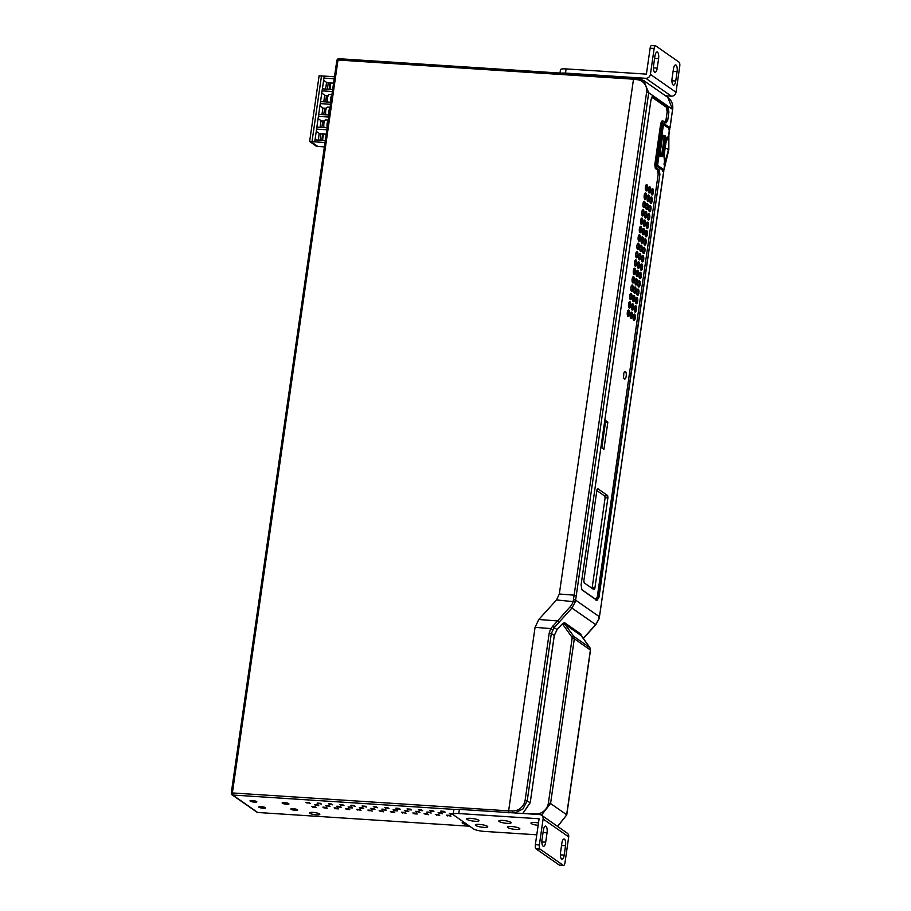 <?xml version="1.0" encoding="UTF-8"?>
<svg xmlns="http://www.w3.org/2000/svg" width="911" height="911" viewBox="0 0 911 911"><rect width="100%" height="100%" fill="white"/><g stroke="black" fill="none" stroke-linecap="round" stroke-linejoin="round"><path stroke-width="1.37" d="M665.531 95.78L671.384 96.167A4.316 3.929 124.9 0 0 676.008 92.239L679.743 66.309A3.45 1.241 93.7 0 0 679.059 62.142L655.795 45.903A3.45 1.241 93.7 0 0 655.533 45.812A3.45 1.241 93.7 0 0 654.144 48.442L650.408 74.383A4.316 3.929 -55.1 0 1 645.797 78.3L565.492 73.096A8.62 1.72 -171.8 0 0 561.438 73.153M634.079 77.913L338.824 58.759A1.72 0.626 -86.3 0 0 338.698 58.703A1.72 0.626 -86.3 0 0 338.004 60.024L633.509 79.189L559.32 594.018L556.519 599.928L538.788 619.491L535.064 627.36L550.745 628.556L570.286 606.624A12.048 11.285 -56.6 0 0 573.201 601.203L574.135 595.168L559.32 594.018L556.519 599.928L575.274 601.852L571.937 608.047L570.286 606.624M634.227 77.879L643.644 80.51L648.712 92.74L672.591 109.411L667.752 97.34L643.644 80.51L638.155 78.392L637.438 79.712L633.509 79.189L634.215 77.879L338.698 58.703M559.98 73.062L560.47 69.703A8.62 1.72 8.2 0 1 566.095 68.906L646.4 74.121L650.135 48.181A3.45 1.241 -86.3 0 1 651.524 45.55L655.533 45.812M654.918 56.163A5.432 1.959 -86.3 0 1 657.104 52.018A5.432 1.959 -86.3 0 1 658.585 58.725L657.241 68.097A5.432 1.959 -86.3 0 1 655.055 72.242A5.432 1.959 -86.3 0 1 653.574 65.535L654.918 56.163M673.423 69.077A5.432 1.959 -86.3 0 1 675.609 64.932A5.432 1.959 -86.3 0 1 677.089 71.639L675.734 80.999A5.432 1.959 -86.3 0 1 673.548 85.144A5.432 1.959 -86.3 0 1 672.067 78.448L673.423 69.077M338.516 58.759A1.72 1.571 -55.1 0 0 337.036 60.069M336.979 60.32L338.004 60.024L232.385 792.946L231.257 793.105L232.351 793.31M231.36 793.253A1.72 1.571 -55.1 0 0 232.726 795.03A1.72 0.626 -86.3 0 1 232.385 792.946L508.623 810.87L508.953 812.954M469.689 826.231L257.733 812.487A1.72 1.571 124.9 0 1 256.993 812.225L231.975 794.768M314.136 812.498A3.45 0.683 -171.8 0 0 315.536 812.692M282.33 803.217A3.45 0.683 8.2 0 1 282.125 802.933A3.45 0.683 8.2 0 1 285.006 802.671A3.45 0.683 8.2 0 1 288.753 803.639A3.45 0.683 8.2 0 1 288.958 803.923A3.45 0.683 8.2 0 1 286.088 804.185A3.45 0.683 8.2 0 1 282.33 803.217M250.218 801.133A3.45 0.683 8.2 0 1 250.013 800.849A3.45 0.683 8.2 0 1 252.882 800.587A3.45 0.683 8.2 0 1 256.64 801.555A3.45 0.683 8.2 0 1 256.845 801.839A3.45 0.683 8.2 0 1 253.964 802.101A3.45 0.683 8.2 0 1 250.218 801.133M291.053 809.31A3.45 0.683 8.2 0 1 290.86 809.025A3.45 0.683 8.2 0 1 293.729 808.752A3.45 0.683 8.2 0 1 297.487 809.72A3.45 0.683 8.2 0 1 297.681 810.004A3.45 0.683 8.2 0 1 294.811 810.278A3.45 0.683 8.2 0 1 291.053 809.31M258.94 807.226A3.45 0.683 8.2 0 1 258.735 806.941A3.45 0.683 8.2 0 1 261.605 806.668A3.45 0.683 8.2 0 1 265.363 807.636A3.45 0.683 8.2 0 1 265.568 807.92A3.45 0.683 8.2 0 1 262.698 808.194A3.45 0.683 8.2 0 1 258.94 807.226M319.51 813.91A5.17 1.025 8.2 0 1 319.738 814.115A5.17 1.025 8.2 0 1 316.015 814.787A5.17 1.025 8.2 0 1 309.877 813.284A5.17 1.025 8.2 0 1 309.706 812.669A5.17 1.025 8.2 0 1 314.397 812.521A5.17 1.025 8.2 0 1 319.51 813.91M467.252 824.535A5.17 1.025 8.2 0 1 462.446 823.191A5.17 1.025 8.2 0 1 462.276 822.576A5.17 1.025 8.2 0 1 463.972 822.246M309.068 802.557L310.23 803.365L305.857 802.352L309.068 802.557M317.597 804.948L318.759 805.768L314.386 804.743L317.597 804.948M314.887 806.622L316.049 807.431L312.837 807.226L311.676 806.406L314.887 806.622M320.308 803.286L321.469 804.094L317.096 803.081L320.308 803.286M328.837 805.677L329.998 806.497L325.626 805.472L328.837 805.677M326.127 807.351L327.288 808.159L324.077 807.955L322.915 807.135L326.127 807.351M331.547 804.014L332.709 804.834L328.336 803.809L331.547 804.014M340.076 806.417L341.249 807.226L338.027 807.021L336.865 806.201L340.076 806.417M337.366 808.08L338.528 808.888L335.316 808.683L334.155 807.863L337.366 808.08M342.798 804.743L343.959 805.563L339.575 804.538L342.798 804.743M351.327 807.146L352.489 807.955L349.277 807.75L348.116 806.93L351.327 807.146M348.606 808.809L349.778 809.617L346.556 809.412L345.394 808.604L348.606 808.809M354.037 805.472L355.199 806.292L350.826 805.267L354.037 805.472M362.567 807.875L363.728 808.683L360.517 808.478L359.355 807.658L362.567 807.875M359.856 809.537L361.018 810.346L356.645 809.332L359.856 809.537M365.277 806.201L366.438 807.021L362.066 805.996L365.277 806.201M373.806 808.604L374.968 809.412L371.756 809.207L370.595 808.387L373.806 808.604M371.096 810.266L372.257 811.075L367.885 810.061L371.096 810.266M376.516 806.93L377.678 807.75L373.305 806.725L376.516 806.93M385.046 809.332L386.207 810.141L382.996 809.936L381.834 809.116L385.046 809.332M382.335 810.995L383.497 811.803L379.124 810.79L382.335 810.995M387.756 807.658L388.929 808.478L384.544 807.453L387.756 807.658M396.285 810.061L397.458 810.87L394.247 810.665L393.074 809.845L396.285 810.061M393.575 811.724L394.736 812.532L391.525 812.327L390.363 811.519L393.575 811.724M399.007 808.399L400.168 809.207L396.957 809.002L395.795 808.182L399.007 808.399M407.536 810.79L408.697 811.599L404.325 810.585L407.536 810.79M404.826 812.453L405.987 813.261L401.603 812.248L404.826 812.453M410.246 809.127L411.408 809.936L408.196 809.731L407.035 808.911L410.246 809.127M418.775 811.519L419.937 812.327L415.564 811.314L418.775 811.519M416.065 813.181L417.227 813.99L414.015 813.785L412.854 812.976L416.065 813.181M421.486 809.856L422.647 810.665L419.436 810.46L418.274 809.64L421.486 809.856M430.015 812.248L431.176 813.056L426.803 812.043L430.015 812.248M427.305 813.91L428.466 814.719L424.093 813.705L427.305 813.91M432.725 810.585L433.898 811.394L430.675 811.189L429.514 810.369L432.725 810.585M441.254 812.976L442.427 813.785L438.043 812.771L441.254 812.976M438.544 814.639L439.706 815.447L435.333 814.434L438.544 814.639M443.976 811.314L445.137 812.122L441.926 811.917L440.765 811.097L443.976 811.314M453.166 814.48L449.294 813.5L453.188 814.183M449.783 815.368L450.956 816.188L446.572 815.163L449.783 815.368M307.121 802.432L307.018 803.16M315.65 804.823L315.548 805.552M312.94 806.497L312.837 807.226M318.36 803.16L318.258 803.889M326.89 805.552L326.787 806.281M324.179 807.226L324.077 807.955M329.611 803.889L329.497 804.618M338.14 806.281L338.027 807.021M335.419 807.955L335.316 808.683M340.851 804.618L340.748 805.347M349.38 807.009L349.277 807.75M346.67 808.683L346.556 809.412M352.09 805.347L351.988 806.076M360.619 807.75L360.517 808.478M357.909 809.412L357.807 810.141M363.33 806.076L363.227 806.804M371.859 808.478L371.756 809.207M369.149 810.141L369.046 810.87M374.58 806.804L374.467 807.533M383.11 809.207L382.996 809.936M380.388 810.87L380.286 811.599M385.82 807.533L385.717 808.262M394.349 809.936L394.247 810.665M391.639 811.599L391.525 812.327M397.059 808.262L396.957 809.002M405.589 810.665L405.486 811.394M402.878 812.327L402.776 813.056M408.299 808.991L408.196 809.731M416.828 811.394L416.726 812.122M414.118 813.056L414.015 813.785M419.538 809.731L419.436 810.46M428.079 812.122L427.965 812.851M425.357 813.785L425.255 814.514M430.789 810.46L430.675 811.189M439.318 812.851L439.216 813.58M436.608 814.514L436.494 815.243M442.029 811.189L441.926 811.917M450.558 813.58L450.455 814.309M447.848 815.243L447.745 815.971M512.802 812.828L512.608 810.961L508.623 810.87L535.064 627.36M657.389 166.394L663.72 170.983L657.412 166.576L657.173 165.13L663.641 123.372L662.866 124.317M654.77 164.811L656.501 164.982A2.756 0.991 93.7 0 0 657.047 168.307L659.177 169.788L659.917 174.365L598.971 597.354L596.99 600.395L581.913 589.861L581.093 584.873L651.035 99.55L653.005 96.509L668.082 107.042L668.902 112.03L667.729 120.195L665.918 122.985L663.8 121.505A2.756 0.991 93.7 0 0 662.479 123.532L660.748 123.315L662.001 120.947L663.527 121.14L662.046 123.429L656.068 164.88L656.683 168.626L655.385 168.558L654.77 164.811L660.748 123.315M668.993 128.109L669.938 127.768L663.641 123.372M522.777 813.477L530.179 802.648L525.146 800.097A12.082 11.228 -51.2 0 1 512.597 810.961M514.726 812.954L523.016 808.922L527.253 800.598L551.337 633.464L554.264 635.502L557.042 629.592L554.173 627.588L551.337 633.464L549.231 632.951L525.146 800.097M538.788 619.491L557.338 620.915L558.978 622.338L554.173 627.588L552.533 626.119M575.274 601.852L575.615 600.144L573.497 599.677M623.511 376.573A3.018 1.082 93.7 0 0 623.693 373.795M663.72 170.983L662.775 171.257L663.72 170.983L599.449 616.781L575.615 600.144L648.712 92.74L646.605 92.239A12.082 11.228 -51.2 0 0 637.427 79.701M595.726 624.559L599.085 618.478L599.449 616.781L598.504 617.134L599.449 616.781M529.587 813.922L536.032 814.001A12.071 11.046 -54.5 0 0 548.399 803.012L550.574 803.525L574.317 638.759L573.782 636.413L564.581 623.83L581.423 635.787L589.861 647.63L590.396 649.976L566.653 814.741L550.574 803.525L541.441 815.14M548.399 803.012L572.142 638.247A1.72 1.583 -54.5 0 0 571.88 637.074L563.374 625.185A1.72 0.66 -35.6 0 1 565.287 624.525L563.146 623.318A1.72 0.615 -85.1 0 0 563.112 623.295M580.466 634.91L579.658 634.352M572.142 638.247L574.317 638.759L590.499 650.124L566.756 814.889L557.555 826.391M563.909 622.93L561.586 624.57L564.649 622.748L580.99 634.158L580.967 635.286M664.153 137.789L662.365 137.595M659.871 154.847L661.363 154.802L662.183 156.453L660.726 156.555L661.215 155.792L660.726 156.555L660.076 156.1L659.871 154.847L660.042 153.72L661.853 153.754L664.199 137.447L662.411 137.208L663.071 135.318L662.582 136.081L664.017 136.343L664.506 135.568L663.026 135.295M660.042 153.72L662.411 137.208M664.29 162.26L664.95 162.272L664.768 163.707L663.823 164.014L664.768 163.707L663.88 155.53M666.385 139.622L668.89 135.044L665.964 142.503M664.768 163.707L663.88 169.845L662.935 170.163L663.88 169.845L657.583 165.267L663.436 124.659L669.779 128.906L668.89 135.044L668.822 149.62L663.982 169.993M664.358 153.72L664.95 162.272L668.606 149.404L668.697 136.308L667.911 137.128M668.833 135.306L669.369 128.371M669.779 128.906L668.833 129.203L669.596 128.451L663.515 124.534M660.076 156.1L661.614 156.054L663.641 154.175L666.021 137.709L664.506 135.568L665.292 135.91M660.851 156.578L662.297 156.476L664.165 154.54L662.377 153.879L664.757 137.413A1.036 0.957 -51.2 0 0 664.017 136.343M664.13 154.688L666.59 138.165L664.563 135.591M664.757 137.413L666.533 138.073L665.132 135.99M652.731 188.725A3.177 1.15 -86.3 0 1 653.392 192.301A3.177 1.15 -86.3 0 1 652.025 194.977A3.177 1.15 -86.3 0 1 651.843 194.897A3.177 1.15 -86.3 0 1 651.171 191.469A3.177 1.15 -86.3 0 1 652.435 188.634A3.177 1.15 -86.3 0 1 652.731 188.725M664.358 122.518L665.998 119.979L667.171 111.859L666.419 107.293L651.855 97.124M595.43 599.928L597.24 597.138L658.186 174.195L657.503 170.038L655.385 168.558M651.524 197.095A3.177 1.15 -86.3 0 1 652.185 200.671A3.177 1.15 -86.3 0 1 650.818 203.347A3.177 1.15 -86.3 0 1 650.636 203.267A3.177 1.15 -86.3 0 1 649.964 199.839A3.177 1.15 -86.3 0 1 651.24 197.004A3.177 1.15 -86.3 0 1 651.524 197.095M650.317 205.453A3.177 1.15 -86.3 0 1 650.989 209.029A3.177 1.15 -86.3 0 1 649.623 211.716A3.177 1.15 -86.3 0 1 649.429 211.625A3.177 1.15 -86.3 0 1 648.757 208.209A3.177 1.15 -86.3 0 1 650.033 205.362A3.177 1.15 -86.3 0 1 650.317 205.453M649.122 213.823A3.177 1.15 -86.3 0 1 649.782 217.399A3.177 1.15 -86.3 0 1 648.416 220.075A3.177 1.15 -86.3 0 1 648.222 219.995A3.177 1.15 -86.3 0 1 647.55 216.567A3.177 1.15 -86.3 0 1 648.826 213.732A3.177 1.15 -86.3 0 1 649.122 213.823M647.915 222.193A3.177 1.15 -86.3 0 1 648.575 225.769A3.177 1.15 -86.3 0 1 647.209 228.445A3.177 1.15 -86.3 0 1 647.026 228.365A3.177 1.15 -86.3 0 1 646.343 224.937A3.177 1.15 -86.3 0 1 647.619 222.102A3.177 1.15 -86.3 0 1 647.915 222.193M646.708 230.551A3.177 1.15 -86.3 0 1 647.368 234.127A3.177 1.15 -86.3 0 1 646.001 236.814A3.177 1.15 -86.3 0 1 645.819 236.735A3.177 1.15 -86.3 0 1 645.136 233.307A3.177 1.15 -86.3 0 1 646.411 230.472A3.177 1.15 -86.3 0 1 646.708 230.551M645.5 238.921A3.177 1.15 -86.3 0 1 646.161 242.497A3.177 1.15 -86.3 0 1 644.794 245.173A3.177 1.15 -86.3 0 1 644.612 245.093A3.177 1.15 -86.3 0 1 643.929 241.666A3.177 1.15 -86.3 0 1 645.204 238.83A3.177 1.15 -86.3 0 1 645.5 238.921M644.293 247.291A3.177 1.15 -86.3 0 1 644.954 250.867A3.177 1.15 -86.3 0 1 643.587 253.543A3.177 1.15 -86.3 0 1 643.405 253.463A3.177 1.15 -86.3 0 1 642.733 250.035A3.177 1.15 -86.3 0 1 643.997 247.2A3.177 1.15 -86.3 0 1 644.293 247.291M643.086 255.661A3.177 1.15 -86.3 0 1 643.747 259.236A3.177 1.15 -86.3 0 1 642.38 261.912A3.177 1.15 -86.3 0 1 642.198 261.833A3.177 1.15 -86.3 0 1 641.526 258.405A3.177 1.15 -86.3 0 1 642.79 255.57A3.177 1.15 -86.3 0 1 643.086 255.661M641.879 264.019A3.177 1.15 -86.3 0 1 642.54 267.595A3.177 1.15 -86.3 0 1 641.173 270.282A3.177 1.15 -86.3 0 1 640.991 270.203A3.177 1.15 -86.3 0 1 640.319 266.775A3.177 1.15 -86.3 0 1 641.595 263.939A3.177 1.15 -86.3 0 1 641.879 264.019M640.672 272.389A3.177 1.15 -86.3 0 1 641.344 275.965A3.177 1.15 -86.3 0 1 639.977 278.641A3.177 1.15 -86.3 0 1 639.784 278.561A3.177 1.15 -86.3 0 1 639.112 275.133A3.177 1.15 -86.3 0 1 640.387 272.298A3.177 1.15 -86.3 0 1 640.672 272.389M639.476 280.759A3.177 1.15 -86.3 0 1 640.137 284.334A3.177 1.15 -86.3 0 1 638.77 287.011A3.177 1.15 -86.3 0 1 638.577 286.931A3.177 1.15 -86.3 0 1 637.905 283.503A3.177 1.15 -86.3 0 1 639.18 280.668A3.177 1.15 -86.3 0 1 639.476 280.759M638.269 289.129A3.177 1.15 -86.3 0 1 638.93 292.704A3.177 1.15 -86.3 0 1 637.563 295.38A3.177 1.15 -86.3 0 1 637.381 295.301A3.177 1.15 -86.3 0 1 636.698 291.873A3.177 1.15 -86.3 0 1 637.973 289.038A3.177 1.15 -86.3 0 1 638.269 289.129M637.062 297.487A3.177 1.15 -86.3 0 1 637.723 301.063A3.177 1.15 -86.3 0 1 636.356 303.75A3.177 1.15 -86.3 0 1 636.174 303.659A3.177 1.15 -86.3 0 1 635.491 300.243A3.177 1.15 -86.3 0 1 636.766 297.407A3.177 1.15 -86.3 0 1 637.062 297.487M635.855 305.857A3.177 1.15 -86.3 0 1 636.516 309.433A3.177 1.15 -86.3 0 1 635.149 312.109A3.177 1.15 -86.3 0 1 634.967 312.029A3.177 1.15 -86.3 0 1 634.284 308.601A3.177 1.15 -86.3 0 1 635.559 305.766A3.177 1.15 -86.3 0 1 635.855 305.857M634.648 314.227A3.177 1.15 -86.3 0 1 635.309 317.802A3.177 1.15 -86.3 0 1 633.942 320.478A3.177 1.15 -86.3 0 1 633.76 320.399A3.177 1.15 -86.3 0 1 633.077 316.971A3.177 1.15 -86.3 0 1 634.352 314.136A3.177 1.15 -86.3 0 1 634.648 314.227M649.828 186.698A3.177 1.15 -86.3 0 1 650.488 190.274A3.177 1.15 -86.3 0 1 649.122 192.95A3.177 1.15 -86.3 0 1 648.939 192.87A3.177 1.15 -86.3 0 1 648.256 189.442A3.177 1.15 -86.3 0 1 649.532 186.607A3.177 1.15 -86.3 0 1 649.828 186.698M648.621 195.056A3.177 1.15 -86.3 0 1 649.281 198.632A3.177 1.15 -86.3 0 1 647.915 201.32A3.177 1.15 -86.3 0 1 647.732 201.229A3.177 1.15 -86.3 0 1 647.049 197.812A3.177 1.15 -86.3 0 1 648.325 194.965A3.177 1.15 -86.3 0 1 648.621 195.056M647.414 203.426A3.177 1.15 -86.3 0 1 648.074 207.002A3.177 1.15 -86.3 0 1 646.708 209.678A3.177 1.15 -86.3 0 1 646.525 209.598A3.177 1.15 -86.3 0 1 645.842 206.171A3.177 1.15 -86.3 0 1 647.117 203.335A3.177 1.15 -86.3 0 1 647.414 203.426M646.206 211.796A3.177 1.15 -86.3 0 1 646.867 215.372A3.177 1.15 -86.3 0 1 645.5 218.048A3.177 1.15 -86.3 0 1 645.318 217.968A3.177 1.15 -86.3 0 1 644.646 214.54A3.177 1.15 -86.3 0 1 645.91 211.705A3.177 1.15 -86.3 0 1 646.206 211.796M644.999 220.155A3.177 1.15 -86.3 0 1 645.66 223.73A3.177 1.15 -86.3 0 1 644.293 226.418A3.177 1.15 -86.3 0 1 644.111 226.338A3.177 1.15 -86.3 0 1 643.439 222.91A3.177 1.15 -86.3 0 1 644.715 220.075A3.177 1.15 -86.3 0 1 644.999 220.155M643.792 228.524A3.177 1.15 -86.3 0 1 644.464 232.1A3.177 1.15 -86.3 0 1 643.098 234.787A3.177 1.15 -86.3 0 1 642.904 234.696A3.177 1.15 -86.3 0 1 642.232 231.269A3.177 1.15 -86.3 0 1 643.508 228.433A3.177 1.15 -86.3 0 1 643.792 228.524M642.597 236.894A3.177 1.15 -86.3 0 1 643.257 240.47A3.177 1.15 -86.3 0 1 641.891 243.146A3.177 1.15 -86.3 0 1 641.697 243.066A3.177 1.15 -86.3 0 1 641.025 239.639A3.177 1.15 -86.3 0 1 642.301 236.803A3.177 1.15 -86.3 0 1 642.597 236.894M641.39 245.264A3.177 1.15 -86.3 0 1 642.05 248.84A3.177 1.15 -86.3 0 1 640.684 251.516A3.177 1.15 -86.3 0 1 640.501 251.436A3.177 1.15 -86.3 0 1 639.818 248.008A3.177 1.15 -86.3 0 1 641.093 245.173A3.177 1.15 -86.3 0 1 641.39 245.264M640.182 253.622A3.177 1.15 -86.3 0 1 640.843 257.198A3.177 1.15 -86.3 0 1 639.476 259.886A3.177 1.15 -86.3 0 1 639.294 259.806A3.177 1.15 -86.3 0 1 638.611 256.378A3.177 1.15 -86.3 0 1 639.886 253.543A3.177 1.15 -86.3 0 1 640.182 253.622M638.975 261.992A3.177 1.15 -86.3 0 1 639.636 265.568A3.177 1.15 -86.3 0 1 638.269 268.244A3.177 1.15 -86.3 0 1 638.087 268.164A3.177 1.15 -86.3 0 1 637.404 264.737A3.177 1.15 -86.3 0 1 638.679 261.901A3.177 1.15 -86.3 0 1 638.975 261.992M637.768 270.362A3.177 1.15 -86.3 0 1 638.429 273.938A3.177 1.15 -86.3 0 1 637.062 276.614A3.177 1.15 -86.3 0 1 636.88 276.534A3.177 1.15 -86.3 0 1 636.197 273.106A3.177 1.15 -86.3 0 1 637.472 270.271A3.177 1.15 -86.3 0 1 637.768 270.362M636.561 278.732A3.177 1.15 -86.3 0 1 637.222 282.308A3.177 1.15 -86.3 0 1 635.855 284.984A3.177 1.15 -86.3 0 1 635.673 284.904A3.177 1.15 -86.3 0 1 635.001 281.476A3.177 1.15 -86.3 0 1 636.265 278.641A3.177 1.15 -86.3 0 1 636.561 278.732M635.354 287.09A3.177 1.15 -86.3 0 1 636.015 290.666A3.177 1.15 -86.3 0 1 634.648 293.353A3.177 1.15 -86.3 0 1 634.466 293.262A3.177 1.15 -86.3 0 1 633.794 289.846A3.177 1.15 -86.3 0 1 635.069 287.011A3.177 1.15 -86.3 0 1 635.354 287.09M634.147 295.46A3.177 1.15 -86.3 0 1 634.819 299.036A3.177 1.15 -86.3 0 1 633.452 301.712A3.177 1.15 -86.3 0 1 633.259 301.632A3.177 1.15 -86.3 0 1 632.587 298.204A3.177 1.15 -86.3 0 1 633.862 295.369A3.177 1.15 -86.3 0 1 634.147 295.46M632.951 303.83A3.177 1.15 -86.3 0 1 633.612 307.406A3.177 1.15 -86.3 0 1 632.245 310.082A3.177 1.15 -86.3 0 1 632.052 310.002A3.177 1.15 -86.3 0 1 631.38 306.574A3.177 1.15 -86.3 0 1 632.655 303.739A3.177 1.15 -86.3 0 1 632.951 303.83M631.744 312.2A3.177 1.15 -86.3 0 1 632.405 315.764A3.177 1.15 -86.3 0 1 631.038 318.451A3.177 1.15 -86.3 0 1 630.856 318.372A3.177 1.15 -86.3 0 1 630.173 314.944A3.177 1.15 -86.3 0 1 631.448 312.109A3.177 1.15 -86.3 0 1 631.744 312.2M646.912 184.66A3.177 1.15 -86.3 0 1 647.584 188.235A3.177 1.15 -86.3 0 1 646.218 190.923A3.177 1.15 -86.3 0 1 646.024 190.832A3.177 1.15 -86.3 0 1 645.352 187.415A3.177 1.15 -86.3 0 1 646.628 184.569A3.177 1.15 -86.3 0 1 646.912 184.66M645.717 193.03A3.177 1.15 -86.3 0 1 646.377 196.605A3.177 1.15 -86.3 0 1 645.011 199.281A3.177 1.15 -86.3 0 1 644.817 199.202A3.177 1.15 -86.3 0 1 644.145 195.774A3.177 1.15 -86.3 0 1 645.421 192.938A3.177 1.15 -86.3 0 1 645.717 193.03M644.51 201.399A3.177 1.15 -86.3 0 1 645.17 204.975A3.177 1.15 -86.3 0 1 643.804 207.651A3.177 1.15 -86.3 0 1 643.621 207.571A3.177 1.15 -86.3 0 1 642.938 204.144A3.177 1.15 -86.3 0 1 644.214 201.308A3.177 1.15 -86.3 0 1 644.51 201.399M643.303 209.758A3.177 1.15 -86.3 0 1 643.963 213.333A3.177 1.15 -86.3 0 1 642.597 216.021A3.177 1.15 -86.3 0 1 642.414 215.941A3.177 1.15 -86.3 0 1 641.731 212.514A3.177 1.15 -86.3 0 1 643.007 209.678A3.177 1.15 -86.3 0 1 643.303 209.758M642.096 218.128A3.177 1.15 -86.3 0 1 642.756 221.703A3.177 1.15 -86.3 0 1 641.39 224.391A3.177 1.15 -86.3 0 1 641.207 224.3A3.177 1.15 -86.3 0 1 640.524 220.872A3.177 1.15 -86.3 0 1 641.799 218.036A3.177 1.15 -86.3 0 1 642.096 218.128M640.888 226.497A3.177 1.15 -86.3 0 1 641.549 230.073A3.177 1.15 -86.3 0 1 640.182 232.749A3.177 1.15 -86.3 0 1 640 232.669A3.177 1.15 -86.3 0 1 639.317 229.242A3.177 1.15 -86.3 0 1 640.592 226.406A3.177 1.15 -86.3 0 1 640.888 226.497M639.681 234.867A3.177 1.15 -86.3 0 1 640.342 238.443A3.177 1.15 -86.3 0 1 638.975 241.119A3.177 1.15 -86.3 0 1 638.793 241.039A3.177 1.15 -86.3 0 1 638.121 237.612A3.177 1.15 -86.3 0 1 639.385 234.776A3.177 1.15 -86.3 0 1 639.681 234.867M638.474 243.226A3.177 1.15 -86.3 0 1 639.135 246.801A3.177 1.15 -86.3 0 1 637.768 249.489A3.177 1.15 -86.3 0 1 637.586 249.409A3.177 1.15 -86.3 0 1 636.914 245.981A3.177 1.15 -86.3 0 1 638.19 243.146A3.177 1.15 -86.3 0 1 638.474 243.226M637.267 251.595A3.177 1.15 -86.3 0 1 637.939 255.171A3.177 1.15 -86.3 0 1 636.573 257.847A3.177 1.15 -86.3 0 1 636.379 257.767A3.177 1.15 -86.3 0 1 635.707 254.34A3.177 1.15 -86.3 0 1 636.983 251.504A3.177 1.15 -86.3 0 1 637.267 251.595M636.072 259.965A3.177 1.15 -86.3 0 1 636.732 263.541A3.177 1.15 -86.3 0 1 635.366 266.217A3.177 1.15 -86.3 0 1 635.172 266.137A3.177 1.15 -86.3 0 1 634.5 262.71A3.177 1.15 -86.3 0 1 635.776 259.874A3.177 1.15 -86.3 0 1 636.072 259.965M634.865 268.335A3.177 1.15 -86.3 0 1 635.525 271.911A3.177 1.15 -86.3 0 1 634.158 274.587A3.177 1.15 -86.3 0 1 633.976 274.507A3.177 1.15 -86.3 0 1 633.293 271.079A3.177 1.15 -86.3 0 1 634.568 268.244A3.177 1.15 -86.3 0 1 634.865 268.335M633.657 276.693A3.177 1.15 -86.3 0 1 634.318 280.269A3.177 1.15 -86.3 0 1 632.951 282.957A3.177 1.15 -86.3 0 1 632.769 282.865A3.177 1.15 -86.3 0 1 632.086 279.449A3.177 1.15 -86.3 0 1 633.361 276.614A3.177 1.15 -86.3 0 1 633.657 276.693M632.45 285.063A3.177 1.15 -86.3 0 1 633.111 288.639A3.177 1.15 -86.3 0 1 631.744 291.315A3.177 1.15 -86.3 0 1 631.562 291.235A3.177 1.15 -86.3 0 1 630.879 287.808A3.177 1.15 -86.3 0 1 632.154 284.972A3.177 1.15 -86.3 0 1 632.45 285.063M631.243 293.433A3.177 1.15 -86.3 0 1 631.904 297.009A3.177 1.15 -86.3 0 1 630.537 299.685A3.177 1.15 -86.3 0 1 630.355 299.605A3.177 1.15 -86.3 0 1 629.672 296.177A3.177 1.15 -86.3 0 1 630.947 293.342A3.177 1.15 -86.3 0 1 631.243 293.433M630.036 301.803A3.177 1.15 -86.3 0 1 630.697 305.367A3.177 1.15 -86.3 0 1 629.33 308.055A3.177 1.15 -86.3 0 1 629.148 307.975A3.177 1.15 -86.3 0 1 628.476 304.547A3.177 1.15 -86.3 0 1 629.74 301.712A3.177 1.15 -86.3 0 1 630.036 301.803M628.829 310.161A3.177 1.15 -86.3 0 1 629.49 313.737A3.177 1.15 -86.3 0 1 628.123 316.424A3.177 1.15 -86.3 0 1 627.941 316.333A3.177 1.15 -86.3 0 1 627.269 312.917A3.177 1.15 -86.3 0 1 628.544 310.07A3.177 1.15 -86.3 0 1 628.829 310.161M584.156 582.835L583.837 580.888L596.956 489.833L597.73 488.638L607.626 495.55L607.944 497.508L594.826 588.552L594.052 589.747L584.156 582.835M601.818 447.791L605.735 420.597L607.853 422.078L603.936 449.271L601.818 447.791M625.424 371.54A3.838 1.378 -86.3 0 1 626.233 375.81A3.838 1.378 -86.3 0 1 624.616 379.101A3.838 1.378 -86.3 0 1 624.354 378.999A3.838 1.378 -86.3 0 1 623.545 374.808A3.838 1.378 -86.3 0 1 625.117 371.437A3.838 1.378 -86.3 0 1 625.424 371.54M663.766 121.311L665.656 122.632L667.296 120.093L665.998 119.979M667.171 111.859L668.469 111.928L667.729 107.35L666.419 107.293M652.128 96.805L651.023 99.606L581.093 584.873M581.89 589.679L596.728 600.03L598.538 597.24L597.24 597.138M658.186 174.195L659.496 174.263L658.812 170.106L657.503 170.038M596.853 490.562L604.767 496.085L605.086 498.044L592.23 587.265L591.455 588.449M605.53 422.021L607.853 422.078M650.044 201.991A2.243 0.809 93.7 0 0 650.283 202.322A2.243 0.809 93.7 0 0 650.454 202.379A2.243 0.809 93.7 0 0 651.388 200.431A2.243 0.809 93.7 0 0 650.921 197.972A2.243 0.809 93.7 0 0 650.75 197.903A2.243 0.809 93.7 0 0 650.283 198.245M648.837 210.35A2.243 0.809 93.7 0 0 649.087 210.692A2.243 0.809 93.7 0 0 649.247 210.748A2.243 0.809 93.7 0 0 650.181 208.801A2.243 0.809 93.7 0 0 649.714 206.341A2.243 0.809 93.7 0 0 649.543 206.273A2.243 0.809 93.7 0 0 649.076 206.615M647.63 218.72A2.243 0.809 93.7 0 0 647.88 219.05A2.243 0.809 93.7 0 0 648.04 219.118A2.243 0.809 93.7 0 0 648.974 217.171A2.243 0.809 93.7 0 0 648.507 214.7A2.243 0.809 93.7 0 0 648.336 214.643A2.243 0.809 93.7 0 0 647.869 214.973M646.423 227.09A2.243 0.809 93.7 0 0 646.673 227.42A2.243 0.809 93.7 0 0 646.844 227.488A2.243 0.809 93.7 0 0 647.767 225.541A2.243 0.809 93.7 0 0 647.3 223.07A2.243 0.809 93.7 0 0 647.129 223.013A2.243 0.809 93.7 0 0 646.662 223.343M645.216 235.459A2.243 0.809 93.7 0 0 645.466 235.79A2.243 0.809 93.7 0 0 645.637 235.847A2.243 0.809 93.7 0 0 646.559 233.899A2.243 0.809 93.7 0 0 646.093 231.44A2.243 0.809 93.7 0 0 645.922 231.371A2.243 0.809 93.7 0 0 645.455 231.713M644.009 243.818A2.243 0.809 93.7 0 0 644.259 244.159A2.243 0.809 93.7 0 0 644.43 244.216A2.243 0.809 93.7 0 0 645.364 242.269A2.243 0.809 93.7 0 0 644.886 239.798A2.243 0.809 93.7 0 0 644.715 239.741A2.243 0.809 93.7 0 0 644.248 240.083M642.802 252.188A2.243 0.809 93.7 0 0 643.052 252.518A2.243 0.809 93.7 0 0 643.223 252.586A2.243 0.809 93.7 0 0 644.157 250.639A2.243 0.809 93.7 0 0 643.678 248.168A2.243 0.809 93.7 0 0 643.508 248.111A2.243 0.809 93.7 0 0 643.052 248.441M641.595 260.557A2.243 0.809 93.7 0 0 641.845 260.888A2.243 0.809 93.7 0 0 642.016 260.945A2.243 0.809 93.7 0 0 642.95 259.009A2.243 0.809 93.7 0 0 642.471 256.538A2.243 0.809 93.7 0 0 642.312 256.469A2.243 0.809 93.7 0 0 641.845 256.811M640.399 268.927A2.243 0.809 93.7 0 0 640.638 269.257A2.243 0.809 93.7 0 0 640.809 269.314A2.243 0.809 93.7 0 0 641.743 267.367A2.243 0.809 93.7 0 0 641.276 264.907A2.243 0.809 93.7 0 0 641.105 264.839A2.243 0.809 93.7 0 0 640.638 265.181M639.192 277.286A2.243 0.809 93.7 0 0 639.442 277.616A2.243 0.809 93.7 0 0 639.602 277.684A2.243 0.809 93.7 0 0 640.535 275.737A2.243 0.809 93.7 0 0 640.069 273.266A2.243 0.809 93.7 0 0 639.898 273.209A2.243 0.809 93.7 0 0 639.431 273.551M637.985 285.655A2.243 0.809 93.7 0 0 638.235 285.986A2.243 0.809 93.7 0 0 638.395 286.054A2.243 0.809 93.7 0 0 639.328 284.107A2.243 0.809 93.7 0 0 638.862 281.636A2.243 0.809 93.7 0 0 638.691 281.579A2.243 0.809 93.7 0 0 638.224 281.909M636.778 294.025A2.243 0.809 93.7 0 0 637.028 294.355A2.243 0.809 93.7 0 0 637.199 294.412A2.243 0.809 93.7 0 0 638.121 292.477A2.243 0.809 93.7 0 0 637.654 290.005A2.243 0.809 93.7 0 0 637.484 289.937A2.243 0.809 93.7 0 0 637.017 290.279M635.571 302.384A2.243 0.809 93.7 0 0 635.821 302.725A2.243 0.809 93.7 0 0 635.992 302.782A2.243 0.809 93.7 0 0 636.914 300.835A2.243 0.809 93.7 0 0 636.447 298.375A2.243 0.809 93.7 0 0 636.277 298.307A2.243 0.809 93.7 0 0 635.81 298.649M634.363 310.753A2.243 0.809 93.7 0 0 634.614 311.084A2.243 0.809 93.7 0 0 634.785 311.152A2.243 0.809 93.7 0 0 635.719 309.205A2.243 0.809 93.7 0 0 635.24 306.734A2.243 0.809 93.7 0 0 635.069 306.677A2.243 0.809 93.7 0 0 634.603 307.018M633.156 319.123A2.243 0.809 93.7 0 0 633.407 319.454A2.243 0.809 93.7 0 0 633.578 319.522A2.243 0.809 93.7 0 0 634.511 317.575A2.243 0.809 93.7 0 0 634.033 315.104A2.243 0.809 93.7 0 0 633.862 315.047A2.243 0.809 93.7 0 0 633.407 315.377M648.336 191.595A2.243 0.809 93.7 0 0 648.586 191.925A2.243 0.809 93.7 0 0 648.757 191.982A2.243 0.809 93.7 0 0 649.68 190.035A2.243 0.809 93.7 0 0 649.213 187.575A2.243 0.809 93.7 0 0 649.042 187.507A2.243 0.809 93.7 0 0 648.575 187.848M647.129 199.953A2.243 0.809 93.7 0 0 647.379 200.295A2.243 0.809 93.7 0 0 647.55 200.352A2.243 0.809 93.7 0 0 648.484 198.404A2.243 0.809 93.7 0 0 648.006 195.945A2.243 0.809 93.7 0 0 647.835 195.876A2.243 0.809 93.7 0 0 647.368 196.218M645.922 208.323A2.243 0.809 93.7 0 0 646.172 208.653A2.243 0.809 93.7 0 0 646.343 208.721A2.243 0.809 93.7 0 0 647.277 206.774A2.243 0.809 93.7 0 0 646.799 204.303A2.243 0.809 93.7 0 0 646.628 204.246A2.243 0.809 93.7 0 0 646.172 204.576M644.715 216.693A2.243 0.809 93.7 0 0 644.965 217.023A2.243 0.809 93.7 0 0 645.136 217.091A2.243 0.809 93.7 0 0 646.07 215.144A2.243 0.809 93.7 0 0 645.592 212.673A2.243 0.809 93.7 0 0 645.432 212.616A2.243 0.809 93.7 0 0 644.965 212.946M643.508 225.063A2.243 0.809 93.7 0 0 643.758 225.393A2.243 0.809 93.7 0 0 643.929 225.45A2.243 0.809 93.7 0 0 644.863 223.502A2.243 0.809 93.7 0 0 644.384 221.043A2.243 0.809 93.7 0 0 644.225 220.974A2.243 0.809 93.7 0 0 643.758 221.316M642.312 233.421A2.243 0.809 93.7 0 0 642.562 233.763A2.243 0.809 93.7 0 0 642.722 233.82A2.243 0.809 93.7 0 0 643.656 231.872A2.243 0.809 93.7 0 0 643.189 229.401A2.243 0.809 93.7 0 0 643.018 229.344A2.243 0.809 93.7 0 0 642.551 229.686M641.105 241.791A2.243 0.809 93.7 0 0 641.355 242.121A2.243 0.809 93.7 0 0 641.515 242.189A2.243 0.809 93.7 0 0 642.449 240.242A2.243 0.809 93.7 0 0 641.982 237.771A2.243 0.809 93.7 0 0 641.811 237.714A2.243 0.809 93.7 0 0 641.344 238.044M639.898 250.161A2.243 0.809 93.7 0 0 640.148 250.491A2.243 0.809 93.7 0 0 640.319 250.559A2.243 0.809 93.7 0 0 641.242 248.612A2.243 0.809 93.7 0 0 640.775 246.141A2.243 0.809 93.7 0 0 640.604 246.072A2.243 0.809 93.7 0 0 640.137 246.414M638.691 258.53A2.243 0.809 93.7 0 0 638.941 258.861A2.243 0.809 93.7 0 0 639.112 258.918A2.243 0.809 93.7 0 0 640.034 256.97A2.243 0.809 93.7 0 0 639.568 254.511A2.243 0.809 93.7 0 0 639.397 254.442A2.243 0.809 93.7 0 0 638.93 254.784M637.484 266.889A2.243 0.809 93.7 0 0 637.734 267.219A2.243 0.809 93.7 0 0 637.905 267.287A2.243 0.809 93.7 0 0 638.839 265.34A2.243 0.809 93.7 0 0 638.36 262.869A2.243 0.809 93.7 0 0 638.19 262.812A2.243 0.809 93.7 0 0 637.723 263.154M636.277 275.259A2.243 0.809 93.7 0 0 636.527 275.589A2.243 0.809 93.7 0 0 636.698 275.657A2.243 0.809 93.7 0 0 637.632 273.71A2.243 0.809 93.7 0 0 637.153 271.239A2.243 0.809 93.7 0 0 636.983 271.182A2.243 0.809 93.7 0 0 636.527 271.512M635.069 283.628A2.243 0.809 93.7 0 0 635.32 283.959A2.243 0.809 93.7 0 0 635.491 284.016A2.243 0.809 93.7 0 0 636.425 282.08A2.243 0.809 93.7 0 0 635.946 279.609A2.243 0.809 93.7 0 0 635.787 279.54A2.243 0.809 93.7 0 0 635.32 279.882M633.862 291.987A2.243 0.809 93.7 0 0 634.113 292.329A2.243 0.809 93.7 0 0 634.284 292.385A2.243 0.809 93.7 0 0 635.218 290.438A2.243 0.809 93.7 0 0 634.739 287.978A2.243 0.809 93.7 0 0 634.58 287.91A2.243 0.809 93.7 0 0 634.113 288.252M632.667 300.357A2.243 0.809 93.7 0 0 632.917 300.687A2.243 0.809 93.7 0 0 633.077 300.755A2.243 0.809 93.7 0 0 634.01 298.808A2.243 0.809 93.7 0 0 633.544 296.337A2.243 0.809 93.7 0 0 633.373 296.28A2.243 0.809 93.7 0 0 632.906 296.622M631.46 308.727A2.243 0.809 93.7 0 0 631.71 309.057A2.243 0.809 93.7 0 0 631.87 309.125A2.243 0.809 93.7 0 0 632.803 307.178A2.243 0.809 93.7 0 0 632.336 304.707A2.243 0.809 93.7 0 0 632.166 304.65A2.243 0.809 93.7 0 0 631.699 304.98M630.253 317.096A2.243 0.809 93.7 0 0 630.503 317.427A2.243 0.809 93.7 0 0 630.674 317.483A2.243 0.809 93.7 0 0 631.596 315.536A2.243 0.809 93.7 0 0 631.129 313.077A2.243 0.809 93.7 0 0 630.959 313.008A2.243 0.809 93.7 0 0 630.492 313.35M645.432 189.556A2.243 0.809 93.7 0 0 645.683 189.898A2.243 0.809 93.7 0 0 645.842 189.955A2.243 0.809 93.7 0 0 646.776 188.008A2.243 0.809 93.7 0 0 646.309 185.548A2.243 0.809 93.7 0 0 646.138 185.48A2.243 0.809 93.7 0 0 645.671 185.821M644.225 197.926A2.243 0.809 93.7 0 0 644.476 198.256A2.243 0.809 93.7 0 0 644.635 198.325A2.243 0.809 93.7 0 0 645.569 196.377A2.243 0.809 93.7 0 0 645.102 193.906A2.243 0.809 93.7 0 0 644.931 193.849A2.243 0.809 93.7 0 0 644.464 194.18M643.018 206.296A2.243 0.809 93.7 0 0 643.268 206.626A2.243 0.809 93.7 0 0 643.439 206.695A2.243 0.809 93.7 0 0 644.362 204.747A2.243 0.809 93.7 0 0 643.895 202.276A2.243 0.809 93.7 0 0 643.724 202.219A2.243 0.809 93.7 0 0 643.257 202.549M641.811 214.666A2.243 0.809 93.7 0 0 642.061 214.996A2.243 0.809 93.7 0 0 642.232 215.053A2.243 0.809 93.7 0 0 643.155 213.106A2.243 0.809 93.7 0 0 642.688 210.646A2.243 0.809 93.7 0 0 642.517 210.578A2.243 0.809 93.7 0 0 642.05 210.919M640.604 223.024A2.243 0.809 93.7 0 0 640.854 223.366A2.243 0.809 93.7 0 0 641.025 223.423A2.243 0.809 93.7 0 0 641.959 221.475A2.243 0.809 93.7 0 0 641.481 219.004A2.243 0.809 93.7 0 0 641.31 218.947A2.243 0.809 93.7 0 0 640.843 219.289M639.397 231.394A2.243 0.809 93.7 0 0 639.647 231.724A2.243 0.809 93.7 0 0 639.818 231.793A2.243 0.809 93.7 0 0 640.752 229.845A2.243 0.809 93.7 0 0 640.274 227.374A2.243 0.809 93.7 0 0 640.103 227.317A2.243 0.809 93.7 0 0 639.647 227.648M638.19 239.764A2.243 0.809 93.7 0 0 638.44 240.094A2.243 0.809 93.7 0 0 638.611 240.162A2.243 0.809 93.7 0 0 639.545 238.215A2.243 0.809 93.7 0 0 639.067 235.744A2.243 0.809 93.7 0 0 638.907 235.676A2.243 0.809 93.7 0 0 638.44 236.017M636.983 248.134A2.243 0.809 93.7 0 0 637.233 248.464A2.243 0.809 93.7 0 0 637.404 248.521A2.243 0.809 93.7 0 0 638.338 246.574A2.243 0.809 93.7 0 0 637.859 244.114A2.243 0.809 93.7 0 0 637.7 244.046A2.243 0.809 93.7 0 0 637.233 244.387M635.787 256.492A2.243 0.809 93.7 0 0 636.037 256.822A2.243 0.809 93.7 0 0 636.197 256.891A2.243 0.809 93.7 0 0 637.131 254.943A2.243 0.809 93.7 0 0 636.664 252.472A2.243 0.809 93.7 0 0 636.493 252.415A2.243 0.809 93.7 0 0 636.026 252.757M634.58 264.862A2.243 0.809 93.7 0 0 634.83 265.192A2.243 0.809 93.7 0 0 634.99 265.26A2.243 0.809 93.7 0 0 635.924 263.313A2.243 0.809 93.7 0 0 635.457 260.842A2.243 0.809 93.7 0 0 635.286 260.785A2.243 0.809 93.7 0 0 634.819 261.115M633.373 273.232A2.243 0.809 93.7 0 0 633.623 273.562A2.243 0.809 93.7 0 0 633.794 273.619A2.243 0.809 93.7 0 0 634.716 271.683A2.243 0.809 93.7 0 0 634.25 269.212A2.243 0.809 93.7 0 0 634.079 269.144A2.243 0.809 93.7 0 0 633.612 269.485M632.166 281.59A2.243 0.809 93.7 0 0 632.416 281.932A2.243 0.809 93.7 0 0 632.587 281.989A2.243 0.809 93.7 0 0 633.509 280.041A2.243 0.809 93.7 0 0 633.043 277.582A2.243 0.809 93.7 0 0 632.872 277.513A2.243 0.809 93.7 0 0 632.405 277.855M630.959 289.96A2.243 0.809 93.7 0 0 631.209 290.29A2.243 0.809 93.7 0 0 631.38 290.358A2.243 0.809 93.7 0 0 632.314 288.411A2.243 0.809 93.7 0 0 631.835 285.94A2.243 0.809 93.7 0 0 631.665 285.883A2.243 0.809 93.7 0 0 631.198 286.225M629.752 298.33A2.243 0.809 93.7 0 0 630.002 298.66A2.243 0.809 93.7 0 0 630.173 298.728A2.243 0.809 93.7 0 0 631.107 296.781A2.243 0.809 93.7 0 0 630.628 294.31A2.243 0.809 93.7 0 0 630.458 294.253A2.243 0.809 93.7 0 0 630.002 294.583M628.544 306.7A2.243 0.809 93.7 0 0 628.795 307.03A2.243 0.809 93.7 0 0 628.966 307.087A2.243 0.809 93.7 0 0 629.9 305.139A2.243 0.809 93.7 0 0 629.421 302.68A2.243 0.809 93.7 0 0 629.262 302.611A2.243 0.809 93.7 0 0 628.795 302.953M627.337 315.058A2.243 0.809 93.7 0 0 627.588 315.4A2.243 0.809 93.7 0 0 627.759 315.457A2.243 0.809 93.7 0 0 628.692 313.509A2.243 0.809 93.7 0 0 628.214 311.05A2.243 0.809 93.7 0 0 628.055 310.981A2.243 0.809 93.7 0 0 627.588 311.323M651.24 193.622A2.243 0.809 93.7 0 0 651.49 193.952A2.243 0.809 93.7 0 0 651.661 194.02A2.243 0.809 93.7 0 0 652.595 192.073A2.243 0.809 93.7 0 0 652.117 189.602A2.243 0.809 93.7 0 0 651.957 189.545A2.243 0.809 93.7 0 0 651.49 189.875M333.563 83.152L327.038 82.73L323.61 80.327M326.218 134.156L319.693 133.735L316.254 131.332M325.011 142.526L309.638 141.478L316.39 146.272L324.373 146.91M315.001 140.032L314.887 141.865M315.172 139.861L325.295 140.522M327.14 127.768L317.017 127.107L316.721 129.123L326.844 129.772M328.973 115.014L318.85 114.365L318.565 116.369L328.677 117.029M330.807 102.271L320.683 101.611L320.399 103.615L330.522 104.275M332.652 89.517L322.528 88.857L322.232 90.861L332.356 91.521M334.2 78.767L324.077 78.118L324.362 76.103L334.485 76.763M312.61 141.717L310.867 141.604L317.848 146.477L319.59 146.591L317.358 146.341L310.719 141.706L312.61 141.717M330.055 82.673L329.099 89.289M322.699 133.678L321.754 140.294M318.098 118.589L321.526 120.981L323.997 121.015M321.765 93.081L325.204 95.473L327.675 95.518M319.932 105.835L323.359 108.227L325.842 108.261M319.237 75.886L324.214 76.125L314.739 141.877M330.841 82.924L329.907 89.335M323.485 133.928L322.562 140.34M328.176 120.548A4.566 1.651 93.7 0 0 327.186 127.392M330.01 107.794A4.566 1.651 93.7 0 0 329.03 114.638M331.855 95.051A4.566 1.651 93.7 0 0 330.864 101.884M541.555 815.22A4.316 3.929 -55.1 0 1 543.104 819.023L539.369 844.952A3.45 1.241 93.7 0 0 540.052 849.109L563.317 865.359A3.45 1.241 93.7 0 0 563.579 865.45A3.45 1.241 93.7 0 0 564.968 862.819L568.703 836.879A4.316 3.929 124.9 0 0 567.154 833.087L541.555 815.22A4.316 3.929 -55.1 0 0 539.699 814.571L459.395 809.367A8.62 1.72 8.2 0 0 453.769 810.164L453.166 814.343A8.62 1.72 -171.8 0 0 453.667 815.06L473.447 828.862A8.62 1.72 -171.8 0 0 484.39 831.413L536.773 834.806M564.182 855.099A5.432 1.959 -86.3 0 1 562.007 859.244A5.432 1.959 -86.3 0 1 560.527 852.537L561.871 843.165A5.432 1.959 -86.3 0 1 564.057 839.02A5.432 1.959 -86.3 0 1 564.467 839.179A5.432 1.959 -86.3 0 1 565.537 845.727L564.182 855.099L560.367 854.848M545.689 842.185A5.432 1.959 -86.3 0 1 543.503 846.33A5.432 1.959 -86.3 0 1 542.022 839.623L543.377 830.251A5.432 1.959 -86.3 0 1 545.564 826.118A5.432 1.959 -86.3 0 1 545.962 826.266A5.432 1.959 -86.3 0 1 547.044 832.813L545.689 842.185L541.874 841.935M453.166 814.343A8.62 1.72 -171.8 0 1 458.791 813.546L539.096 818.761L535.349 844.691A3.45 1.241 -86.3 0 0 536.032 848.858L559.297 865.097A3.45 1.241 -86.3 0 0 559.559 865.188L563.579 865.45M467.07 819.422A6.206 1.23 8.2 0 1 466.865 818.682A6.206 1.23 8.2 0 1 472.49 818.511A6.206 1.23 8.2 0 1 478.628 820.173A6.206 1.23 8.2 0 1 478.901 820.424A6.206 1.23 8.2 0 1 474.437 821.221A6.206 1.23 8.2 0 1 467.07 819.422M475.793 825.514A6.206 1.23 8.2 0 1 475.588 824.774A6.206 1.23 8.2 0 1 481.224 824.592A6.206 1.23 8.2 0 1 487.351 826.266A6.206 1.23 8.2 0 1 487.624 826.505A6.206 1.23 8.2 0 1 483.16 827.313A6.206 1.23 8.2 0 1 475.793 825.514M507.905 827.598A6.206 1.23 8.2 0 1 507.712 826.858A6.206 1.23 8.2 0 1 513.337 826.676A6.206 1.23 8.2 0 1 519.475 828.35A6.206 1.23 8.2 0 1 519.748 828.589A6.206 1.23 8.2 0 1 515.284 829.397A6.206 1.23 8.2 0 1 507.905 827.598M499.182 821.506A6.206 1.23 8.2 0 1 498.977 820.765A6.206 1.23 8.2 0 1 504.614 820.595A6.206 1.23 8.2 0 1 510.752 822.257A6.206 1.23 8.2 0 1 511.025 822.508A6.206 1.23 8.2 0 1 506.562 823.305A6.206 1.23 8.2 0 1 499.182 821.506M538.139 825.343A6.206 1.23 8.2 0 1 531.307 823.59A6.206 1.23 8.2 0 1 531.102 822.849A6.206 1.23 8.2 0 1 538.492 822.952M645.797 78.3L671.384 96.167M634.329 77.925L638.042 78.414M565.492 73.096L566.095 68.906M650.135 48.181L654.144 48.442M676.008 92.239L650.408 74.383M654.588 58.463L658.585 58.725M657.241 68.097L653.426 67.847M673.092 71.377L677.089 71.639M675.734 80.999L671.919 80.76M257.733 812.487L232.726 795.03L455.158 809.458M646.605 92.239L574.135 595.168L576.23 595.669M668.856 128.36L670.04 127.916L672.591 109.411L669.938 127.768L663.265 123.68M656.501 164.982L662.479 123.532M667.752 97.329C671.623 100.29 673.275 104.355 672.694 109.548L672.557 109.662M563.374 625.185A1.72 1.583 -54.5 0 0 562.303 624.582L561.7 624.525M522.868 813.477L530.213 802.705L554.241 635.605M552.635 629.695L550.745 628.556L549.231 632.951M558.978 622.338L571.937 608.047L595.68 624.616L583.245 638.326M657.412 166.576L663.812 171.12L600.11 612.34M600.076 612.579L599.085 618.478M589.975 647.812A1.72 0.683 144.5 0 0 589.929 647.71A1.72 0.683 144.5 0 0 589.861 647.63L573.782 636.413A1.72 0.66 144.4 0 0 571.88 637.074M562.303 624.582A1.72 0.615 -85.1 0 1 562.554 623.705M564.649 622.748A0.695 0.626 -55.1 0 1 564.103 622.987L580.444 634.398A0.695 0.626 124.9 0 0 580.99 634.158M565.287 624.525L581.423 635.787A1.72 0.683 -35.5 0 1 581.491 635.855A1.72 0.683 -35.5 0 1 581.537 635.946M580.717 635.092L589.929 647.698L590.362 650.226M561.586 624.57L557.099 629.626L561.643 624.593M557.076 629.569L554.298 635.559L530.213 802.705M657.583 165.267L657.218 166.246M657.207 166.041L663.333 170.311L663.88 169.845M667.786 149.78L668.606 149.404L664.859 147.889M666.59 138.153L664.221 154.619L662.434 156.419M664.449 135.568L663.071 135.318M661.363 154.802A1.036 0.957 -51.2 0 0 662.377 153.879M668.902 112.03L667.729 120.195M653.005 96.509L668.082 107.042M659.917 174.365L598.538 597.24M657.047 168.307L659.177 169.788M596.728 600.03L581.639 589.508M581.913 589.861L581.116 584.908M665.656 122.632L663.527 121.14M604.767 496.085L607.626 495.55M607.944 497.508L605.086 498.044M592.23 587.265L594.826 588.552M320.034 140.18L320.957 133.815M321.868 127.426L322.79 121.061M323.712 114.672L324.623 108.307M325.546 101.93L326.468 95.564M327.379 89.176L328.302 82.81M326.571 82.4L325.614 89.062M324.726 95.154L323.769 101.804M322.893 107.897L321.936 114.558M321.059 120.651L320.091 127.312M319.214 133.405L318.258 140.066M312.04 141.41L321.526 75.647M324.077 127.574A4.566 1.651 -86.3 0 1 324.054 122.586A4.566 1.651 -86.3 0 1 325.751 119.888L323.735 121.562L323.519 127.529M325.91 114.82A4.566 1.651 -86.3 0 1 325.887 109.832A4.566 1.651 -86.3 0 1 327.584 107.134L325.569 108.808L325.352 114.786M327.744 102.066A4.566 1.651 -86.3 0 1 327.721 97.078A4.566 1.651 -86.3 0 1 329.418 94.38L327.402 96.065L327.197 102.032M543.104 819.023L568.703 836.879M536.032 848.858L540.052 849.109M563.317 865.359L559.297 865.097M458.791 813.546L459.395 809.367M539.369 844.952L535.349 844.691M543.047 832.552L547.044 832.813M561.54 845.465L565.537 845.727M336.876 60.183L231.257 793.105M599.187 618.626L595.817 624.684L583.336 638.452M564.581 623.83L563.021 623.261M557.657 826.459L566.756 814.889M657.195 165.153L663.208 123.657M663.982 169.981L662.718 170.551M309.638 141.478L319.112 75.715M328.245 120.047L325.751 119.888M330.089 107.293L327.584 107.134M331.923 94.55L329.418 94.38"/></g></svg>
